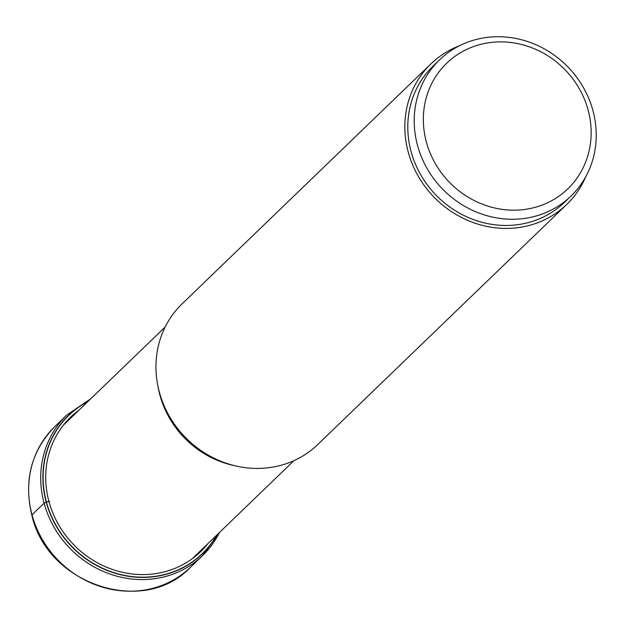 <?xml version="1.0" encoding="UTF-8"?>
<svg xmlns="http://www.w3.org/2000/svg" width="627" height="627" viewBox="0 0 627 627"><rect width="100%" height="100%" fill="white"/><g stroke="black" fill="none" stroke-linecap="round" stroke-linejoin="round"><path stroke-width="0.94" d="M216.558 535.286A96.096 88.846 -134 0 1 124.804 575.445A96.096 88.846 -134 0 1 46.437 502.07A172.464 33.654 -15.1 0 1 48.937 501.482L49.651 501.318M87.733 401.695A96.096 88.846 46 0 0 46.437 502.07L46.218 502.149A96.292 89.026 -134 0 1 88.18 401.264M430.976 63.836L182.096 303.852A97.718 90.343 46 0 0 159.336 392.04A97.718 90.343 46 0 0 226.888 463.463A97.718 90.343 46 0 0 317.764 444.527L566.643 204.52A97.718 90.343 -134 0 1 475.768 223.455A97.718 90.343 -134 0 1 408.216 152.032A97.718 90.343 -134 0 1 430.976 63.836A97.718 90.343 -134 0 1 459.254 45.857M585.642 176.908A97.718 90.343 -134 0 1 566.643 204.52M439.527 59.871L433.108 66.054A94.638 87.498 46 0 0 420.639 174.651A94.638 87.498 46 0 0 522.989 223.8A94.638 87.498 46 0 0 564.504 202.302L570.923 196.118A94.638 87.498 -134 0 1 529.4 217.608A94.638 87.498 -134 0 1 427.058 168.459A94.638 87.498 -134 0 1 439.527 59.871A94.638 87.498 -134 0 1 481.042 38.372A94.638 87.498 -134 0 1 583.392 87.521A94.638 87.498 -134 0 1 570.923 196.118M529.541 208.658A87.255 80.671 -134 0 1 426.36 141.976A87.255 80.671 -134 0 1 484.953 43.412A87.255 80.671 -134 0 1 588.142 110.093A87.255 80.671 -134 0 1 529.541 208.658M219.481 532.464A97.718 90.343 -134 0 1 202.521 555.671A97.718 90.343 -134 0 1 111.645 574.606A97.718 90.343 -134 0 1 44.094 503.183A97.718 90.343 -134 0 1 66.854 414.988L54.784 426.626A97.718 90.343 46 0 0 32.024 514.814L44.094 503.183A3.691 0.721 -15.1 0 1 46.218 502.149A96.292 89.026 -134 0 0 125.086 575.727A96.292 89.026 -134 0 0 217.013 534.855M32.024 514.814A97.718 90.343 46 0 0 99.583 586.237A97.718 90.343 46 0 0 190.451 567.302C143.936 616.725 47.276 584.685 31.836 515.198C23.591 480.509 31.24 450.985 54.784 426.626M79.033 410.082A93.533 86.471 46 0 0 48.937 501.482A93.533 86.471 -134 0 0 119.114 571.487A93.533 86.471 -134 0 0 207.858 543.672M234.506 465.657A92.796 85.789 -134 0 1 159.909 395.112A92.796 85.789 -134 0 1 159.877 395.018A92.796 85.789 -134 0 1 157.965 386.287M219.552 532.401L202.521 555.671L190.451 567.302M90.719 398.811L66.854 414.988M165.128 327.051L63.437 425.122M293.961 460.641L192.27 558.712"/></g></svg>

